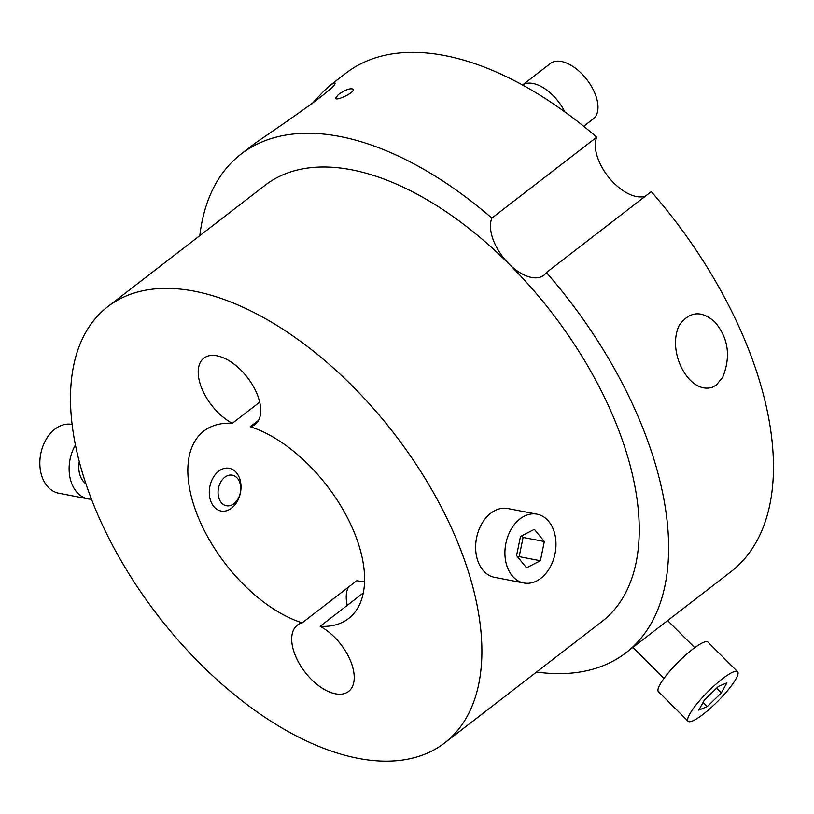<?xml version="1.0" encoding="UTF-8"?>
<svg xmlns="http://www.w3.org/2000/svg" width="814" height="814" viewBox="0 0 814 814"><rect width="100%" height="100%" fill="white"/><g stroke="black" fill="none" stroke-linecap="round" stroke-linejoin="round"><path stroke-width="1.22" d="M536.548 672.008A314.957 170.401 -127.7 0 0 625.915 652.777L730.758 571.866A314.957 170.401 -127.7 0 0 651.271 191.626L546.428 272.537A39.367 21.296 52.3 0 1 543.884 275.244A39.367 21.296 52.3 0 1 509.035 263.99A39.367 21.296 52.3 0 1 491.89 218.091L596.743 137.179A314.957 170.401 -127.7 0 0 345.93 73.168L331.257 84.483L334.758 82.763C339.886 85.623 282.855 124.135 255.738 142.765L241.076 154.08A314.957 170.401 -127.7 0 0 199.817 235.653M491.89 218.091A314.957 170.401 -127.7 0 0 241.076 154.08M625.915 652.777A314.957 170.401 -127.7 0 0 546.428 272.537M311.864 103.989C320.441 94.353 326.902 87.851 331.257 84.493M338.39 94.546C345.685 89.611 350.641 87.861 353.256 89.265C354.985 92.491 335.887 101.526 335.531 98.209L338.39 94.546M716.412 384.93L712.932 387.006C689.865 395.736 666.035 352.35 679.344 325.071C689.773 311.121 701.658 310.154 715.007 322.161C728.408 338.156 730.992 356.501 722.74 377.208L716.412 384.93M259.697 402.167L232.305 423.3A41.89 22.66 52.3 0 1 202.421 389.916A41.89 22.66 52.3 0 1 203.876 358.14A41.89 22.66 52.3 0 1 247.405 377.462A41.89 22.66 52.3 0 1 255.057 424.47A41.89 22.66 52.3 0 1 250.244 426.76L258.496 420.4M348.453 587.128A41.89 22.66 -127.7 0 0 347.252 605.351M363.268 592.999L320.126 626.292A41.89 22.66 52.3 0 1 350.01 659.676A41.89 22.66 52.3 0 1 348.555 691.452A41.89 22.66 52.3 0 1 305.016 672.14A41.89 22.66 52.3 0 1 297.375 625.132A41.89 22.66 52.3 0 1 302.177 622.832L356.705 580.758L364.53 581.786M302.177 622.832A118.417 64.072 52.3 0 1 204.762 531.4A118.417 64.072 52.3 0 1 203.866 431.044A118.417 64.072 52.3 0 1 232.305 423.3M250.244 426.76A118.417 64.072 52.3 0 1 347.67 518.203A118.417 64.072 52.3 0 1 348.565 618.548A118.417 64.072 52.3 0 1 320.126 626.292M596.743 137.179A39.367 21.296 -127.7 0 0 609.36 178.093A39.367 21.296 -127.7 0 0 645.482 196.103M444.576 742.979L601.861 621.611A275.59 149.104 -127.7 0 0 509.035 263.99A275.59 149.104 -127.7 0 0 351.679 169.821A275.59 149.104 -127.7 0 0 265.13 185.246L107.845 306.613A275.59 149.104 -127.7 0 0 158.17 615.893A275.59 149.104 -127.7 0 0 444.576 742.979A275.59 149.104 -127.7 0 0 435.551 496.398A275.59 149.104 -127.7 0 0 194.404 291.188A275.59 149.104 -127.7 0 0 107.845 306.613M231.054 505.331A15.558 11.152 -79.1 0 1 218.844 486.64A15.558 11.152 -79.1 0 1 238.278 479.446A15.558 11.152 -79.1 0 1 231.054 505.331M227.472 510.429A21.764 15.598 100.9 0 0 240.985 488.197A21.764 15.598 100.9 0 0 229.273 468.284A21.764 15.598 100.9 0 0 209.829 486.691A21.764 15.598 100.9 0 0 221.021 511.019A21.764 15.598 100.9 0 0 227.472 510.429M86.03 483.892A21.764 15.598 -79.1 0 1 79.334 461.457M91.534 499.186A35.033 25.112 -79.1 0 1 88.004 498.86A35.033 25.112 -79.1 0 1 75.509 444.902M88.004 498.86L58.72 493.203A35.033 25.112 -79.1 0 1 40.7 454.049A35.033 25.112 -79.1 0 1 71.998 424.409L72.212 424.45M517.928 557.295L519.179 556.654L523.097 537.433L521.754 535.785M540.394 560.754L526.526 567.806L516.575 555.636L520.502 536.426L534.371 529.365L544.322 541.534L540.394 560.754L519.179 556.654M544.322 541.534L523.097 537.433M537.087 514.194L507.804 508.536A35.033 25.112 100.9 0 0 476.414 555.636A35.033 25.112 100.9 0 0 494.525 577.33L523.809 582.987A35.033 25.112 100.9 0 0 555.107 553.347A35.033 25.112 100.9 0 0 537.087 514.194A35.033 25.112 100.9 0 0 505.698 561.284A35.033 25.112 100.9 0 0 523.809 582.987M721.285 692.938L707.254 706.572L698.819 710.103L704.415 700.009L718.447 686.385L726.882 682.844L721.285 692.938L716.554 688.227M707.254 706.572L703.093 702.411M737.596 671.692L707.915 642.053A35.033 6.868 135 0 0 678.306 661.986A35.033 6.868 135 0 0 658.414 691.625L688.105 721.265A35.033 6.868 135 0 0 702.93 714.448A35.033 6.868 135 0 0 728.713 689.183A35.033 6.868 135 0 0 737.596 671.692A35.033 6.868 135 0 0 707.987 691.625A35.033 6.868 135 0 0 688.105 721.265M583.699 126.292L593.264 118.915A35.033 18.956 52.3 0 0 597.781 103.887A35.033 18.956 52.3 0 0 578.123 70.37A35.033 18.956 52.3 0 0 550.457 63.451L522.578 84.961A35.033 18.956 52.3 0 1 564.845 111.874M694.729 647.639L667.633 620.583M663.98 678.438L632.885 647.395"/></g></svg>
